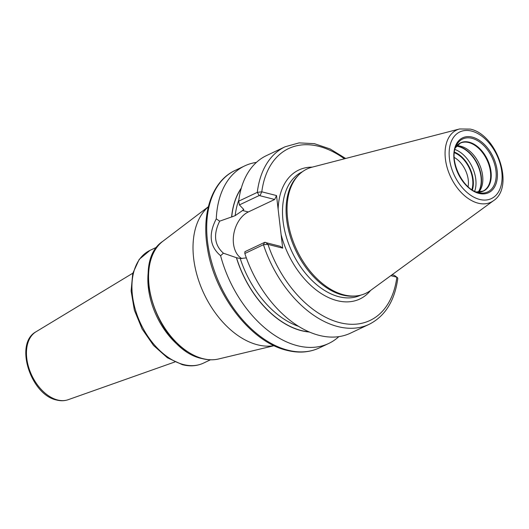<?xml version="1.0" encoding="UTF-8"?>
<svg xmlns="http://www.w3.org/2000/svg" width="529" height="529" viewBox="0 0 529 529"><rect width="100%" height="100%" fill="white"/><g stroke="black" fill="none" stroke-linecap="round" stroke-linejoin="round"><path stroke-width="0.79" d="M493.524 200.676L370.406 290.566A68.75 43.874 -115.3 0 1 356.281 295.909A68.75 43.874 -115.3 0 1 343.896 294.865A68.75 43.874 64.7 0 1 293.251 241.647A68.75 43.874 64.7 0 1 298.925 174.735A68.75 43.874 64.7 0 1 312.011 167.197L459.575 128.964A39.966 25.504 64.7 0 0 446.655 165.749A39.966 25.504 64.7 0 0 478.11 203.169A39.966 25.504 -115.3 0 0 493.524 200.676C515.001 186.836 496.989 134.386 470.202 129.089L459.575 128.964M298.925 174.735L297.867 175.793A68.234 43.55 64.7 0 0 292.239 242.203A68.234 43.55 64.7 0 0 342.501 295.023A68.234 43.55 -115.3 0 0 354.794 296.061L356.281 295.909M243.34 208.995A82.273 52.503 64.7 0 0 243.175 210.119L243.816 209.517L239.399 204.908L238.691 201.172L257.299 192.364L261.795 191.809L276.522 195.558L282.698 248.141L267.972 244.391L263.442 244.702L244.834 253.51L244.901 251.705L264.698 242.335L265.505 242.381L267.972 244.391A95.101 60.696 64.7 0 0 339.678 322.644A95.101 60.696 64.7 0 0 396.849 277.209L390.812 275.669M276.522 195.558L274.69 199.479L259.197 195.532L239.399 204.908M344.419 158.799A95.101 60.696 64.7 0 0 261.795 191.809L260.023 195.611M260.136 195.366L259.964 195.73M241.846 258.628A25.253 17.186 104.3 0 1 233.606 235.167A25.253 17.186 104.3 0 1 248.306 211.97L274.69 199.479M243.175 210.119L235.187 215.62L231.728 216.976A84.614 53.998 -115.3 0 1 241.191 188.476M238.691 201.172A98.222 62.686 -115.3 0 1 266.523 155.572L285.131 146.764A98.222 62.686 64.7 0 0 257.299 192.364L259.197 195.532M264.698 242.335L263.442 244.702A98.222 62.686 64.7 0 0 369.176 324.31L350.568 333.118A98.222 62.686 -115.3 0 1 244.834 253.51M338.871 336.623A98.222 62.686 -115.3 0 1 328.74 343.453A98.222 62.686 -115.3 0 1 297.41 345.701A98.222 62.686 -115.3 0 1 220.606 255.725C209.735 246.534 208.294 234.248 216.275 218.854A98.222 62.686 -115.3 0 1 244.696 165.901A98.222 62.686 -115.3 0 1 256.393 162.396M282.698 248.141L280.185 246.283L265.67 242.586M220.606 255.725L223.417 253.193L236.403 257.696L240.226 258.529L246.355 257.907M223.417 253.193C214.41 245.152 213.154 234.479 219.654 221.168L216.275 218.854M241.317 188.046A84.766 54.097 64.7 0 0 231.616 216.95L219.654 221.168M309.062 331.855A84.614 53.998 -115.3 0 1 236.516 257.722L236.866 257.808M236.403 257.696A84.766 54.097 64.7 0 0 309.472 332.027M369.176 324.31C385.112 316.203 394.641 300.975 397.768 278.638A3.121 1.706 -172.6 0 0 397.034 277.335A3.121 1.706 -172.6 0 0 396.849 277.209L394.336 275.344L392.055 274.763M274.042 345.642A77.981 49.766 -115.3 0 1 257.504 344.796A77.981 49.766 64.7 0 1 199.4 282.645A77.981 49.766 64.7 0 1 208.327 206.819M478.738 192.113A26.529 16.928 -115.3 0 0 480.253 166.311A26.529 16.928 -115.3 0 0 460.898 146.275A26.529 16.928 64.7 0 0 456.825 145.819M454.371 152.709A24.704 15.764 -115.3 0 1 471.861 189.647M454.232 157.457A21.583 13.774 -115.3 0 1 468.092 186.744M472.047 189.766A24.962 15.93 64.7 0 0 454.398 152.484M471.604 131.086A36.878 23.534 64.7 0 0 449.438 158.594A36.878 23.534 64.7 0 0 479.631 199.433A36.878 23.534 -115.3 0 0 501.796 171.925A36.878 23.534 -115.3 0 0 471.604 131.086M472.311 137.13A30.351 19.375 -115.3 0 1 497.167 170.741A30.351 19.375 -115.3 0 1 478.924 193.389A30.351 19.375 -115.3 0 1 454.067 159.771A30.351 19.375 -115.3 0 1 472.311 137.13M360.758 295.122L360.685 295.156A68.234 43.55 -115.3 0 1 338.924 296.716A68.234 43.55 64.7 0 1 286.262 236.727A68.234 43.55 64.7 0 1 302.297 171.806L302.37 171.773M312.242 167.138A71.355 45.54 64.7 0 0 278.122 209.167M281.097 234.539A71.355 45.54 64.7 0 0 337.092 300.637A71.355 45.54 -115.3 0 0 370.604 290.421M248.306 211.97L242.434 210.469M235.207 170.391A98.222 62.686 64.7 0 0 212.122 263.839A98.222 62.686 64.7 0 0 287.921 350.191A98.222 62.686 -115.3 0 0 319.252 347.943C309.419 352.499 298.607 353.293 286.811 350.324C250.786 342.104 214.133 294.303 207.361 247.678C201.417 212.546 212.341 180.832 235.207 170.391L244.696 165.901M238.844 199.942A82.273 52.503 64.7 0 0 235.187 215.62M240.226 258.529A82.273 52.503 64.7 0 0 298.706 326.4M218.55 358.986C213.392 360.196 207.963 360.077 202.276 358.629C158.76 350.357 128.792 263.455 162.833 241.284A65.695 41.923 64.7 0 0 153.496 304.995A65.695 41.923 64.7 0 0 202.885 358.629A65.695 41.923 64.7 0 0 218.55 358.986L274.134 345.688M186.684 351.487A62.389 39.814 -115.3 0 1 148.431 270.676M203.42 363.132C197.013 366.088 190.01 366.61 182.406 364.693L167.422 357.796L153.529 345.45L142.122 328.992L134.373 310.179L131.113 291.003L132.739 273.46L139.213 259.369L150.031 250.356A62.389 39.814 64.7 0 0 135.371 309.71A62.389 39.814 64.7 0 0 183.517 364.56A62.389 39.814 64.7 0 0 203.42 363.132L210.456 359.799M68.148 399.712C64.531 400.962 60.703 401.068 56.656 400.036C30.675 394.912 13.999 343.466 35.998 331.782A37.658 24.036 64.7 0 0 28.883 368.025A37.658 24.036 64.7 0 0 57.588 399.977A37.658 24.036 64.7 0 0 68.148 399.712L174.828 361.975M472 138.333A29.274 18.68 -115.3 0 1 495.964 170.755A29.274 18.68 -115.3 0 1 478.368 192.589A29.274 18.68 64.7 0 1 478.097 192.523C462.624 189.435 448.678 159.983 456.104 146.057A29.274 18.68 64.7 0 1 472 138.333M460.296 143.161A26.529 16.928 64.7 0 1 468.754 142.552A26.529 16.928 -115.3 0 1 489.226 165.881A26.529 16.928 -115.3 0 1 482.99 191.114L476.364 191.954A26.695 17.034 -115.3 0 0 490.905 170.841A26.695 17.034 -115.3 0 0 469.17 142.195A26.695 17.034 64.7 0 0 455.449 147.743L460.296 143.161A26.529 16.928 64.7 0 0 457.347 145.204M482.99 191.114A26.529 16.928 -115.3 0 1 479.552 192.1M456.62 146.07A27.23 17.378 64.7 0 1 459 146.487A27.23 17.378 -115.3 0 1 478.368 165.835A27.23 17.378 -115.3 0 1 478.414 192.12M478.256 192.12A27.296 17.417 -115.3 0 0 477.998 165.815A27.296 17.417 -115.3 0 0 458.656 146.586A27.296 17.417 64.7 0 0 456.514 146.196M454.933 149.509A27.296 17.417 -115.3 0 1 474.685 191.24M454.451 152.101A25.425 16.227 -115.3 0 1 472.377 189.971M397.034 277.335L394.336 275.344M345.668 158.475L330.129 148.966L314.365 143.657L299.103 142.883L285.131 146.764M328.74 343.453L319.252 347.943M162.833 241.284L208.353 206.72M157.067 247.023L150.031 250.356M35.998 331.782L132.805 273.202"/></g></svg>
